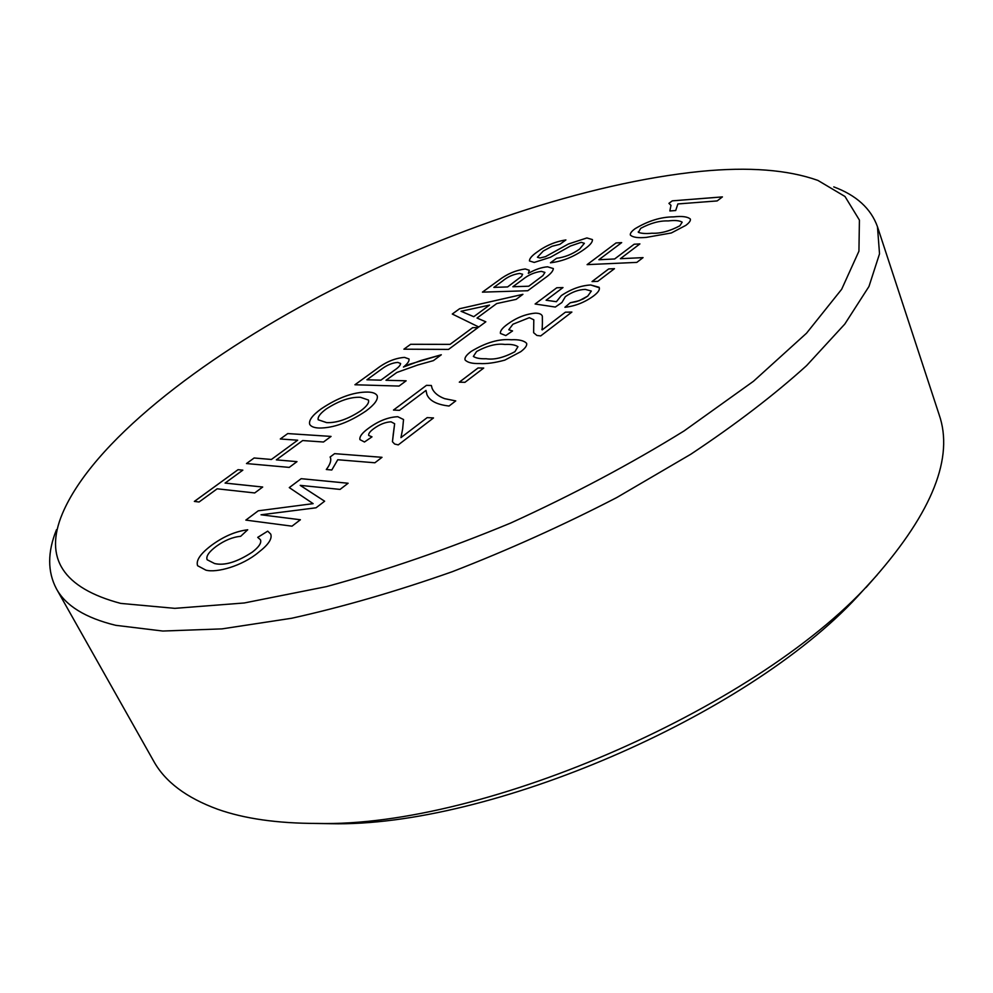 <?xml version="1.0" encoding="UTF-8"?>
<svg xmlns="http://www.w3.org/2000/svg" width="993" height="993" viewBox="0 0 993 993"><rect width="100%" height="100%" fill="white"/><g stroke="black" fill="none" stroke-linecap="round" stroke-linejoin="round"><path stroke-width="1.49" d="M56.44 588.824L153.617 761.035C165.024 781.752 186.399 797.826 217.728 809.27C244.315 818.704 277.457 823.42 317.115 823.433C485.304 827.877 764.796 704.596 874.92 577.405C932.613 511.469 954 457.202 939.105 414.59L877.464 226.714L879.525 253.823L868.962 286.493L844.795 324.078L806.626 365.585C774.403 394.78 735.788 424.334 690.805 454.235L616.802 497.53C563.515 525.086 508.677 549.812 452.287 571.707C396.244 591.431 342.734 606.946 291.731 618.242L221.998 628.879L162.815 631.039L115.722 625.317C85.435 617.919 65.675 605.755 56.44 588.824C47.416 571.782 47.428 552.071 56.489 529.703M700.81 171.367C586.95 182.799 444.951 230.91 321.434 295.318C198.848 359.863 92.2 443.114 62.41 513.604C43.68 558.116 63.105 588.055 120.699 603.396L174.818 608.349L244.253 602.974L326.337 586.64C386.14 570.379 447.57 549.191 510.625 523.063C572.837 494.688 630.654 463.979 684.078 430.937L753.451 381.287L806.502 333.238L841.667 289.273L858.933 251.179L859.417 220.086L844.993 196.49L817.884 180.403C787.722 169.704 748.697 166.687 700.81 171.367M877.278 574.835L857.381 596.669C746.537 716.636 488.506 827.479 330.582 823.693L313.639 823.433M685.778 225.399L671.342 232.97L646.493 237.364C638.251 238.183 632.876 237.414 630.356 235.056C629.972 233.405 631.56 231.27 635.135 228.663C648.243 220.818 661.053 216.884 673.564 216.871C682.054 215.928 687.653 216.66 690.383 219.093C690.756 220.731 689.229 222.829 685.778 225.399M592.051 281.565L608.697 268.942L614.468 268.681L597.786 281.354L592.014 281.565L608.684 268.929L614.444 268.706M542.401 322.75L542.178 329.899L565.389 312.187L571.881 312.063L540.701 335.919L536.865 335.435L533.626 332.692L533.787 319.783L529.343 317.673L512.922 324.239L508.776 329.763L512.562 330.942L505.797 335.572L500.422 333.437C500 330.992 502.359 327.913 507.522 324.202C516.397 317.71 525.657 314.024 535.301 313.143C539.422 313.192 541.768 314.222 542.339 316.233L542.401 322.75M459.325 382.168L478.055 367.981L483.715 368.055L464.947 382.317L459.3 382.168L478.043 367.956L483.69 368.068M402.649 428.914L400.949 437.628L427.176 417.619L433.507 417.929L398.255 444.889L394.631 444.032L392.446 441.724L394.643 423.726L391.056 421.814C385.408 422.087 379.636 424.383 373.753 428.678C370.017 431.409 368.316 433.668 368.688 435.455L372.003 436.833L364.468 442.009L359.913 439.614C359.329 436.61 362.209 432.824 368.54 428.244C378.494 420.958 388.238 417.11 397.771 416.712L403.53 419.505L402.649 428.914M261.035 514.796L300.407 519.749L292.004 526.166L245.842 520.109L258.254 510.812L313.13 503.637L289.273 487.6L301.164 478.688L348.121 483.243L340.053 489.412L300.209 485.366L324.637 501.217L316.035 507.795L261.035 514.796L300.382 519.761M537.412 257.237L539.919 258.006L545.455 256.678L568.393 244.017L586.888 237.96L592.411 239.574C592.722 241.895 590.339 244.899 585.262 248.573C574.575 256.529 562.969 261.271 550.432 262.81L556.564 258.292C564.744 257.274 572.415 254.196 579.589 249.069L584.368 243.297L581.228 242.329L570.441 246.028L550.407 257.274L534.222 262.425L529.455 260.948C529.381 258.627 531.863 255.697 536.903 252.172C545.728 245.631 555.385 241.56 565.898 239.934L559.928 244.303L552.046 246.276L543.308 250.993L537.412 257.237L539.907 257.994L545.442 256.666L568.393 244.005L586.888 237.935L592.411 239.586M477.025 318.058L485.838 321.794L478.787 327.007L452.287 314.024L459.598 308.724L522.926 294.325L516.112 299.377L496.711 303.56L477.025 318.058L485.825 321.806M385.992 380.282L406.149 380.803L399.049 386.066L354.923 384.763L376.421 369.148C385.632 361.998 395.003 358.088 404.523 357.393L409.004 358.969C409.464 361.005 407.614 363.699 403.443 367.05L420.734 360.558L441.302 354.774L433.395 360.633L417.656 365.027L396.852 372.462L385.992 380.282L406.125 380.815M276.339 459.871L296.994 461.633L289.224 467.393L246.475 463.557L254.134 457.984L271.399 459.461L297.689 440.209L280.287 438.993L287.747 433.569L331.054 436.411L323.495 442.009L302.666 440.557L276.339 459.871L296.969 461.646M225.076 483.057L262.698 487.029L254.704 492.95L217.182 488.804L199.072 501.999L194.355 501.415L238.047 469.677L242.838 470.136L225.088 483.082L262.673 487.042M309.754 424.458C308.513 420.511 312.348 415.285 321.298 408.806C338.129 397.56 353.582 391.987 367.683 392.061C372.673 392.148 375.838 393.365 377.179 395.686C378.283 399.484 374.597 404.561 366.107 410.903C349.089 422.41 333.437 428.12 319.15 428.033C314.272 427.846 311.144 426.655 309.754 424.458C308.488 420.498 312.336 415.273 321.285 408.781C338.116 397.548 353.582 391.962 367.671 392.049L367.671 392.049C372.673 392.173 375.838 393.377 377.179 395.698M472.668 327.653L477.981 327.603L448.538 349.412L403.903 349.188L410.643 344.286L450.065 344.36L472.668 327.653L477.968 327.628M528.35 273.373L528.338 273.36C535.215 269.475 541.632 267.291 547.59 266.819L553.349 268.557C553.188 271.151 550.271 274.378 544.623 278.263L527.767 290.738L482.424 292.141L499.094 280.026C507.1 273.944 515.801 270.257 525.198 268.954L529.331 270.295L528.338 273.36C535.215 269.451 541.619 267.266 547.577 266.794L553.362 268.569M214.637 563.54C224.592 565.861 237.166 562.038 252.359 552.071C258.974 546.957 261.668 542.848 260.451 539.745L257.721 537.374L267.713 531.156L270.692 534.048C272.479 538.616 268.458 544.685 258.602 552.282C242.267 566.035 216.685 573.073 205.911 570.156L197.607 565.725C195.77 560.486 200.437 553.647 211.608 545.231C223.686 536.394 235.726 531.243 247.716 529.765L240.654 536.319C232.685 537.039 224.567 540.378 216.3 546.324C208.89 551.872 205.836 556.341 207.14 559.754L214.649 563.565C224.604 565.886 237.178 562.063 252.371 552.096L252.359 552.071M330.086 457.041L334.616 453.652L382.02 457.314L374.882 462.775L337.757 459.747L331.799 469.999L326.3 469.503C329.924 464.786 331.339 460.864 330.52 457.761L330.086 457.041L334.616 453.652L381.995 457.326M449.059 406.025C436.957 404.66 429.584 400.849 426.94 394.593L425.985 390.423L399.471 410.332L393.476 410.059L426.469 385.346L431.359 385.495L432.141 388.499C434.152 392.88 438.323 396.257 444.641 398.652L455.75 400.899L449.059 406.025M520.704 351.721L504.804 360.124C494.874 362.83 486.52 363.972 479.743 363.537C472.395 363.761 467.517 362.569 465.096 359.95C464.376 357.765 466.4 354.923 471.179 351.41C485.838 342.548 499.169 338.663 511.184 339.755C518.88 339.37 524.019 340.574 526.613 343.342C527.233 345.502 525.26 348.295 520.704 351.721M599.04 287.238L599.288 287.747C599.896 289.869 597.997 292.6 593.578 295.951C584.716 302.381 575.17 306.154 564.918 307.284L570.243 302.766L579.254 300.68L587.744 296.088L591.332 291.048L585.274 289.385C578.485 289.646 571.844 292.066 565.365 296.659L561.901 302.517L555.31 307.048L535.103 304.007L556.788 287.759L562.994 287.56L546.1 300.234L556.39 301.698L561.318 295.591C571.012 289.1 580.806 285.55 590.723 284.966L599.288 287.759M620.364 258.701L643.054 257.621L636.823 262.388L587.099 264.635L616.07 242.937L621.68 242.615L598.891 259.732L614.63 258.974L634.155 244.228L639.902 243.906L620.364 258.701L643.03 257.634M668.922 203.366L672.286 200.847L722.42 196.899L717.169 200.921L677.884 203.937L675.699 210.528L669.841 210.963L670.983 205.328L668.922 203.366M833.76 186.883C856.388 195.273 870.96 208.555 877.464 226.714M194.392 501.428L238.047 469.677L242.813 470.148M246.5 463.557L254.134 457.984M254.146 458.009L271.412 459.474L297.689 440.209M280.311 438.993L287.747 433.569M287.759 433.581L331.029 436.423M360.893 410.705C366.889 406.224 369.396 402.661 368.415 400.03L360.471 397.299C350.38 396.84 338.973 400.738 326.238 408.979C320.23 413.398 317.549 416.998 318.182 419.766L326.647 422.621C336.751 423.068 348.171 419.096 360.893 410.705L360.893 410.692C366.889 406.211 369.384 402.649 368.403 400.018M318.182 419.766L326.635 422.596C336.739 423.055 348.158 419.083 360.893 410.692M354.96 384.763L376.434 369.16C385.644 362.023 395.015 358.101 404.536 357.406L409.004 358.982M403.443 367.062L409.451 364.27M409.464 364.294L441.264 354.799M366.926 379.785L380.902 380.17L394.209 370.426C398.392 367.633 400.527 365.325 400.601 363.488L397.783 362.408C392.421 362.805 387.047 365.027 381.66 369.048L366.926 379.785L380.902 380.145L394.196 370.401C398.392 367.621 400.514 365.312 400.601 363.475L400.601 363.488M403.928 349.188L410.643 344.286M410.655 344.298L450.065 344.372L472.68 327.665M452.311 314.036L459.598 308.724M459.598 308.736L522.889 294.35M461.025 311.268L473.773 316.705L489.512 305.112L461.025 311.268L473.773 316.68L489.512 305.112M482.449 292.141L499.107 280.038C507.113 273.956 515.814 270.27 525.21 268.979L525.198 268.954M525.21 268.979L529.331 270.307M512.86 286.741L528.76 286.232L542.91 275.595L544.921 272.405L541.297 271.362C534.433 272.281 528.226 274.999 522.69 279.529L512.86 286.741L528.76 286.207L542.923 275.607L544.921 272.405M493.844 287.399L507.634 286.915L521.61 276.315L522.603 274.229L519.575 273.447C513.158 274.329 507.411 276.91 502.321 281.218L493.844 287.387L507.634 286.94L521.61 276.327L522.591 274.217M550.47 262.797L556.564 258.292C564.756 257.286 572.427 254.22 579.589 249.082L584.38 243.31M529.455 260.948C529.393 258.639 531.888 255.71 536.915 252.185L536.903 252.172C545.716 245.656 555.36 241.584 565.873 239.958M252.371 552.096C258.987 546.969 261.68 542.861 260.464 539.77L260.464 539.77M257.746 537.387L267.713 531.156M267.725 531.168L270.704 534.06M197.607 565.737C195.782 560.486 200.449 553.66 211.621 545.244L211.608 545.231C223.673 536.431 235.701 531.28 247.691 529.79M207.14 559.754L214.649 563.565M245.867 520.109L258.254 510.812L313.13 503.637M289.286 487.613L301.164 478.688L348.096 483.256M300.221 485.391L324.624 501.217M326.325 469.515C329.937 464.798 331.352 460.876 330.532 457.773L330.532 457.773M433.482 417.941L427.176 417.619L400.949 437.628M392.458 441.736L393.315 433.618M393.327 433.643L394.643 423.726M368.688 435.455L371.978 436.846M359.913 439.614C359.342 436.622 362.222 432.836 368.552 428.268L368.54 428.244M368.552 428.268C378.507 420.97 388.251 417.122 397.783 416.725L397.771 416.712M397.783 416.725L403.53 419.505M425.997 390.448L426.94 394.606M393.501 410.059L426.469 385.346L431.359 385.507M432.141 388.499L432.154 388.511C434.164 392.893 438.335 396.281 444.641 398.665L444.641 398.652M444.641 398.665L455.737 400.924M465.109 359.962C464.389 357.778 466.412 354.935 471.191 351.423L471.179 351.41C485.838 342.573 499.181 338.675 511.196 339.767L511.184 339.755M511.196 339.767C518.88 339.395 524.019 340.587 526.613 343.355M514.908 351.708L517.949 346.706C515.317 344.881 510.985 344.124 504.953 344.459C496.885 343.305 487.439 345.651 476.603 351.497L473.351 356.425C475.97 358.188 480.215 358.957 486.098 358.746C494.154 360.025 503.761 357.679 514.908 351.708L517.949 346.706M473.363 356.437L473.351 356.425C475.957 358.163 480.202 358.932 486.086 358.734L486.086 358.734C494.154 360.012 503.761 357.666 514.895 351.683M541.843 329.242L542.178 329.912L565.389 312.187L571.856 312.087M533.626 332.705L533.8 319.796M508.776 329.763L512.537 330.967M500.435 333.437C500.013 331.004 502.371 327.926 507.535 324.214L507.522 324.202C516.397 317.723 525.657 314.049 535.301 313.167L535.301 313.143C539.422 313.205 541.768 314.235 542.352 316.246M564.955 307.284L570.243 302.766M570.243 302.778L576.511 301.587L583.325 298.918L587.757 296.1L591.344 291.073M535.128 304.007L556.788 287.759M556.8 287.771L562.969 287.573M546.113 300.246L556.39 301.711L561.318 295.591M561.33 295.604C571.012 289.112 580.818 285.574 590.736 284.991L599.052 287.262M587.124 264.622L616.07 242.937M616.07 242.962L621.655 242.64M598.891 259.744L614.63 258.974M614.642 258.987L634.155 244.228L639.877 243.918M630.369 235.068C629.984 233.405 631.573 231.282 635.148 228.675L635.135 228.663M635.148 228.675C648.255 220.831 661.065 216.896 673.577 216.896L673.564 216.871M673.577 216.896C682.042 215.94 687.653 216.673 690.383 219.093M638.201 231.94L638.437 232.374C641.478 233.529 645.984 233.814 651.954 233.243C660.457 233.653 669.766 231.17 679.87 225.796L682.179 222.171C679.56 220.533 674.905 220.123 668.19 220.93C659.7 220.607 650.539 223.077 640.696 228.34L638.437 232.35C641.478 233.504 645.984 233.802 651.942 233.218L651.942 233.218C660.444 233.628 669.754 231.146 679.857 225.783L682.179 222.184M668.947 203.379L672.286 200.847M672.298 200.859L722.395 196.924M669.853 210.963L670.983 205.34M866.045 587.533L874.92 577.405M330.582 823.693L317.115 823.433"/></g></svg>
